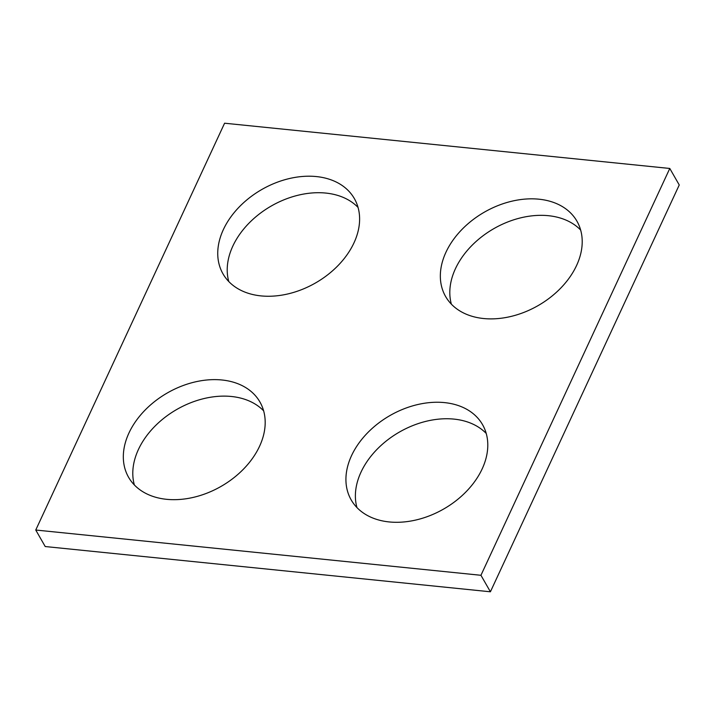 <?xml version="1.0" encoding="UTF-8"?>
<svg xmlns="http://www.w3.org/2000/svg" width="715" height="715" viewBox="0 0 715 715"><rect width="100%" height="100%" fill="white"/><g stroke="black" fill="none" stroke-linecap="round" stroke-linejoin="round"><path stroke-width="1.07" d="M669.785 168.463L224.59 123.212L35.75 530.029L45.215 546.537L490.41 591.788L679.25 184.971L669.785 168.463L480.945 575.289L490.41 591.788M35.75 530.029L480.945 575.289M483.581 318.524A75.692 53.893 -29.8 0 0 561.087 287.734A75.692 53.893 -29.8 0 0 576.942 221.194A75.692 53.893 -29.8 0 0 484.457 212.105A75.692 53.893 -29.8 0 0 445.615 296.519A75.692 53.893 -29.8 0 0 483.581 318.524M580.643 230.042A75.692 53.893 -29.8 0 0 493.922 228.603A75.692 53.893 -29.8 0 0 451.38 304.179M260.984 295.894A75.692 53.893 150.2 0 1 223.017 273.89A75.692 53.893 150.2 0 1 261.86 189.475A75.692 53.893 150.2 0 1 354.345 198.573A75.692 53.893 150.2 0 1 338.49 265.104A75.692 53.893 150.2 0 1 260.984 295.894M228.782 281.549A75.692 53.893 150.2 0 1 271.325 205.983A75.692 53.893 150.2 0 1 358.045 207.413M166.559 499.311A75.692 53.893 -29.8 0 0 244.074 468.513A75.692 53.893 -29.8 0 0 259.92 401.982A75.692 53.893 -29.8 0 0 167.444 392.893A75.692 53.893 -29.8 0 0 128.593 477.298A75.692 53.893 -29.8 0 0 166.559 499.311M263.62 410.821A75.692 53.893 -29.8 0 0 176.909 409.391A75.692 53.893 -29.8 0 0 134.357 484.958M389.157 521.932A75.692 53.893 150.2 0 1 351.199 499.928A75.692 53.893 150.2 0 1 390.041 415.513A75.692 53.893 150.2 0 1 482.518 424.603A75.692 53.893 150.2 0 1 466.672 491.142A75.692 53.893 150.2 0 1 389.157 521.932M356.955 507.587A75.692 53.893 150.2 0 1 399.506 432.012A75.692 53.893 150.2 0 1 486.218 433.451"/></g></svg>
